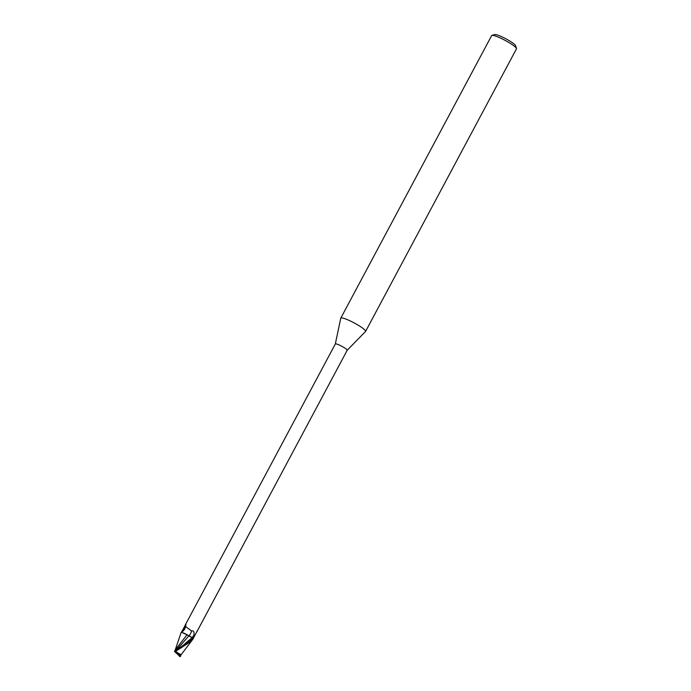 <?xml version="1.0" encoding="UTF-8"?>
<svg xmlns="http://www.w3.org/2000/svg" width="691" height="691" viewBox="0 0 691 691"><rect width="100%" height="100%" fill="white"/><g stroke="black" fill="none" stroke-linecap="round" stroke-linejoin="round"><path stroke-width="1.04" d="M364.079 329.27A14.062 2.082 -151.9 0 0 350.562 321.09A14.062 2.082 -151.9 0 0 340.793 318.136A14.062 2.082 -151.9 0 0 340.758 318.214L335.325 343.971A6.711 0.993 -151.9 0 1 335.334 343.954A6.711 0.993 -151.9 0 1 339.998 345.37A6.711 0.993 -151.9 0 1 346.459 349.275A6.711 0.993 -151.9 0 1 347.184 350.285L365.548 331.455A14.062 2.082 -151.9 0 0 365.608 331.386A14.062 2.082 -151.9 0 0 364.079 329.27M365.608 331.386L516.479 48.819A14.062 2.082 -151.9 0 0 516.488 48.465A14.062 2.082 -151.9 0 0 514.959 46.703A14.062 2.082 -151.9 0 0 502.357 38.972A14.062 2.082 -151.9 0 0 491.949 35.371A14.062 2.082 -151.9 0 0 491.664 35.569L340.793 318.136M175.151 652.079L175.065 652.01A3.161 0.466 -151.9 0 0 175.151 652.079L175.592 652.459A3.161 0.466 -151.9 0 0 178.865 654.317L178.485 653.695L180.36 654.818A3.161 0.466 -151.9 0 0 180.541 654.8M179.98 654.083L180.429 654.463L179.98 654.083M516.488 48.465L515.607 45.684A11.954 1.771 -151.9 0 0 514.311 44.189A11.954 1.771 -151.9 0 0 503.592 37.616A11.954 1.771 -151.9 0 0 494.756 34.55L491.949 35.371M176.455 649.903L188.919 635.858L186.959 634.761L193.359 638.199L189.567 636.325M181.353 632.464L185.663 624.439L185.741 626.607L191.467 630.892C193.679 630.503 194.473 631.92 193.851 635.115L192.884 638M183.426 629.441A7.627 4.587 136.3 0 0 185.663 624.439L186.06 624.664M193.221 638.493L197.211 630.961M182.104 646.154L192.098 637.638L187.002 634.718M193.869 635.046L193.851 635.115A10.564 6.349 136.3 0 1 192.124 637.646M347.158 350.32A6.711 0.993 -151.9 0 0 347.184 350.285L196.944 631.652M181.742 632.135A7.264 4.362 136.3 0 0 184.549 629.311L185.741 626.599M188.989 635.841A7.653 4.595 136.3 0 0 191.467 630.892M182.199 632.593L187.702 635.081A6.038 0.89 -151.9 0 0 182.199 632.593L187.218 634.899M187.045 634.735L175.566 649.566M176.127 650.136L175.877 649.419L175.091 650.896M178.874 653.928L178.822 655.051A3.161 0.466 -151.9 0 1 178.01 654.688L179.703 656.148A7.031 1.036 -151.9 0 0 180.403 656.45L180.42 655.232M180.36 654.818L180.239 654.273L176.905 653.081A3.161 0.466 -151.9 0 0 176.101 652.719L175.229 651.976M175.592 652.459L178.01 654.688M174.996 650.646L181.146 632.481M191.882 639.322L174.512 651.319A7.031 1.036 -151.9 0 1 175.212 651.622L190.69 641.55L193.428 638.484A7.031 1.036 -151.9 0 0 193.117 638.095L191.882 639.322M176.205 649.566L175.488 649.721M174.391 651.216L175.333 652.183M180.524 656.554L179.582 655.586M179.479 656.571L180.057 654.204M192.832 639.244L181.085 654.818L175.851 651.691M180.61 655.336L181.077 654.757L180.61 655.336M176.905 653.081L175.212 651.622M179.686 655.794L178.822 655.051M180.662 655.318L180.178 655.154M179.893 656.001L180.023 654.61M185.093 625.329L335.334 343.954M175.739 649.238L174.598 651.397M181.655 653.893L181.059 654.99"/></g></svg>
